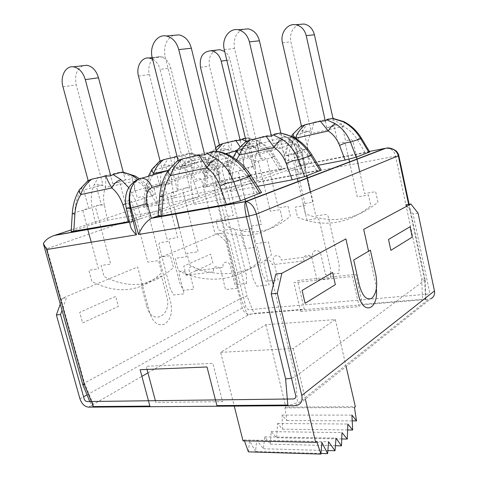 <?xml version="1.0" encoding="UTF-8"?>
<svg xmlns="http://www.w3.org/2000/svg" width="478" height="478" viewBox="0 0 478 478"><rect width="100%" height="100%" fill="white"/><g stroke="black" fill="none" stroke-linecap="round" stroke-linejoin="round"><path stroke-width="0.36" stroke-dasharray="2.39 1.79" d="M386.6 148.102C391.351 148.413 394.326 151.03 395.527 155.942L421.674 279.015C423.759 279.021 424.912 279.307 425.133 279.857L295.362 376.658L291.532 378.283M82.76 384.521L84.487 383.045L240.81 298.326L247.562 315.157L253.967 313.371L304.301 309.17L297.567 280.55L355.823 274.336L362.545 304.307L422.51 299.3C424.781 299.168 425.922 299.359 425.94 299.879L425.557 300.477L424.751 280.484L408.612 204.363M297.818 153.342C294.412 141.924 289.513 136.493 283.125 137.049C289.471 136.505 294.161 141.978 297.197 153.468L297.818 153.342L303.118 173.592C305.066 169.654 305.866 166.876 305.508 165.263L302.162 152.422L297.818 153.342M129.526 222.049L133.015 221.428L132.591 221.595L129.162 206.992C127.829 198.752 129.711 193.429 134.826 191.009L277.515 147.421C280.95 147.057 283.46 149.984 285.049 156.21L287.356 167.694C291.162 167.581 295.798 169.66 301.26 173.944L220.884 189.3L216.259 185.416L214.359 190.967L240.81 298.326L247.078 296.169L253.967 313.371M273.326 284.769L295.362 376.658L297.441 402.195C294.932 403.922 291.729 404.878 287.822 405.045M93.431 406.551L91.615 405.989L93.222 404.227L84.487 383.045L46.958 248.685L214.359 190.967M43.367 243.655L46.958 248.685M216.259 185.416C216.038 182.871 216.265 181.622 216.934 181.67L287.356 167.694M133.015 221.428L287.093 167.772M158.158 215.853L303.691 164.486L305.508 165.263M132.591 221.595L132.508 221.637C130.637 222.682 129.986 224.26 130.542 226.363M300.692 311.435L359.187 306.643L352.4 276.469L293.892 282.635L300.692 311.435M186.115 275.268L212.883 262.942L210.684 254.123L183.773 266.085L186.115 275.268M82.61 322.913L118.419 306.428L115.706 296.342L79.689 312.349L82.61 322.913M146.74 306.29C151.711 326.456 172.45 315.665 166.804 296.671L161.439 276.015L141.13 285.037L146.74 306.29M147.027 369.434L146.184 366.285L212.829 363.364L222.569 401.651L155.822 402.386L155.374 400.689M173.58 35.36C166.123 39.172 163.297 46.252 165.113 56.595L192.264 165.561L184.586 167.222L189.599 187.215L184.281 188.266C183.098 188.661 182.644 189.647 182.913 191.218L198.173 251.775L186.952 253.352L190.011 265.386C217.167 279.015 249.175 276.087 271.492 254.798L268.409 241.886L255.796 243.661L249.169 216.205M245.041 199.087L240.428 179.961C239.902 178.36 238.946 177.613 237.572 177.714L231.8 178.856L226.763 158.099L218.619 159.861L216.576 151.502M218.619 159.861L206.801 163.362L204.715 154.896M206.801 163.362L215.016 161.588L220.197 182.739L226.022 181.592C227.414 181.491 228.382 182.255 228.926 183.893L233.545 202.869M233.754 203.73L244.718 248.769L257.463 247.012L260.63 260.163C238.152 281.727 205.851 284.547 178.402 270.584L175.265 258.341L186.575 256.782L179.196 227.773M175.551 213.451L170.903 195.161C170.622 193.566 171.076 192.562 172.271 192.168L177.631 191.11L172.48 170.76L180.218 169.093L192.264 165.561M178.073 160.56L180.218 169.093M299.15 24.444C292.387 27.593 289.62 33.376 290.839 41.801L310.993 130.757L304.092 132.298L307.826 148.712L303.04 149.716L301.708 152.195L313.138 202.11L303.022 203.801L305.322 213.756C331.385 224.296 355.59 220.448 377.943 202.218L375.648 191.666L364.523 193.524L359.737 171.727M356.528 157.095L352.836 140.795L351.109 139.684L345.546 140.795L341.806 123.868L334.564 125.487L332.981 118.353M334.564 125.487L326.821 127.781L325.279 120.868M326.821 127.781L334.134 126.15L337.952 143.334L343.347 142.223L345.182 143.137L348.94 159.222M349.573 162.09L357.257 196.87L368.502 195.012L370.844 205.725C348.295 224.158 323.863 228 297.543 217.239L295.195 207.141L305.394 205.456L293.719 154.818L295.057 152.309L299.891 151.299L296.067 134.647L310.993 130.757M301.451 126.15L303.034 133.093M82.921 65.719C76.647 69.029 74.437 75.416 76.301 84.881L102.913 184.896L96.377 186.306L101.294 204.698L96.395 205.731L95.564 207.494L110.657 264.095L101.061 265.445L104.067 276.553C129.944 289.59 153.074 286.585 173.454 267.537L170.401 255.682L159.712 257.188L144.368 198.185L143.555 197.091L142.474 196.607L137.156 197.599L132.197 178.557L125.296 180.051L123.33 172.546M125.296 180.051L112.778 183.63L110.735 175.91M112.778 183.63L119.715 182.136L124.812 201.501L130.165 200.515L131.946 201.859L147.827 262.123L158.594 260.641L161.719 272.693C141.273 291.944 118 294.896 91.907 281.542L88.83 270.255L98.474 268.929L91.238 242.221M87.665 229.04L82.999 211.145L83.997 209.543L88.741 208.593L83.698 189.897L102.913 184.896M88.161 180.624L90.27 188.481M216.403 50.112C210.523 52.915 208.229 58.226 209.513 66.06L229.56 148.963L223.513 150.313L227.235 165.633L223.035 166.511L221.917 168.806L233.3 215.447L224.409 216.934L226.697 226.249C250 236.293 271.211 232.923 290.343 216.14L288.043 206.305L278.321 207.924L266.903 159.443L264.71 157.764L260.241 158.702L256.507 142.94L250.179 144.35L230.091 59.923C229.177 56.29 227.385 53.488 224.72 51.522M250.179 144.35L241.725 146.77L240.189 140.353M241.725 146.77L248.1 145.348L251.912 161.337L256.411 160.393L258.628 162.102L270.291 211.264L280.084 209.639L282.432 219.617C263.187 236.568 241.82 239.926 218.321 229.691L215.984 220.25L224.935 218.769L213.319 171.494L214.431 169.176L218.661 168.292L214.867 152.763L229.56 148.963M219.378 144.918L220.956 151.401M242.991 29.325C235.875 32.779 233.055 39.142 234.525 48.427L257.708 146.376L250.418 147.983L254.708 166.009L249.803 167.013C248.59 167.419 248.1 168.387 248.339 169.911L261.394 224.463L252.754 225.807C251.559 226.148 251.081 227.05 251.309 228.526L262.243 273.816L265.977 281.291L278.124 279.971L273.476 260.492C271.904 254.774 280.018 253.71 281.219 259.518L281.351 260.086L312.809 256.16L312.678 255.587C311.088 249.683 319.734 248.554 320.923 254.553L325.578 274.802L338.938 273.35L339.201 264.937L328.255 216.695C327.765 215.166 326.809 214.425 325.393 214.491L315.827 215.978L310.33 191.995M306.637 175.886L302.741 158.881C302.245 157.34 301.301 156.629 299.909 156.748L294.633 157.83L290.331 139.182L282.647 140.879L280.837 133.057M282.647 140.879L273.189 143.681L271.408 136.069M298.105 181.73L306.96 220.071L316.621 218.583C318.055 218.524 319.017 219.277 319.519 220.836L330.734 269.867L330.495 278.411L316.992 279.839L312.224 259.261C311.005 253.167 302.275 254.284 303.9 260.277L304.032 260.863L272.275 264.734L272.143 264.161C270.912 258.263 262.721 259.315 264.328 265.117L269.09 284.9L256.835 286.197L253.035 278.59L241.856 232.607C241.617 231.113 242.095 230.193 243.302 229.852L252.014 228.514L238.647 173.102C238.403 171.548 238.892 170.568 240.111 170.162L245.065 169.152L240.667 150.833L248.022 149.22L257.708 146.376M246.194 141.566L248.022 149.22M273.189 143.681L280.945 141.978L285.354 160.937L290.684 159.849C292.088 159.73 293.044 160.453 293.552 162.024L297.406 178.706M246.487 283.418L246.463 275.633L235.367 230.432L234.351 229.213L233.228 228.866L224.762 230.175L211.569 176.806L210.768 175.749L209.675 175.301L204.686 176.257L200.413 159.013L193.793 160.471L170.795 67.978C168.836 61.393 165.209 57.635 159.909 56.715C152.47 55.687 146.806 65.474 149.351 74.562L172.265 165.215L165.962 166.607L170.204 183.325L165.573 184.335L164.868 185.123L164.677 186.336L177.679 237.512L169.804 238.797L169.104 239.526L168.943 240.936L179.818 283.323L183.295 290.295L193.847 289.148L189.24 271.026C187.705 265.714 194.749 264.788 195.956 270.19L196.088 270.709L223.322 267.316L223.19 266.778C221.643 261.305 229.105 260.325 230.312 265.887L234.949 284.673L246.487 283.418M193.793 160.471L183.606 163.38L160.058 69.441L170.795 67.978M152.548 59.057C156.222 61.1 158.726 64.56 160.058 69.441M183.606 163.38L190.268 161.917L194.642 179.435L199.667 178.473L200.772 178.933L201.585 180.009L215.082 234.19L223.614 232.894L224.959 233.407L225.879 234.752L237.13 280.377L237.178 288.27L225.55 289.501L220.812 270.434C219.575 264.794 212.053 265.756 213.636 271.313L213.768 271.857L186.342 275.197L186.205 274.665C184.968 269.192 177.876 270.1 179.441 275.495L184.155 293.874L173.532 294.998L170.007 287.917L158.857 244.67L159.15 243.302L159.933 242.687L167.67 241.48L154.37 189.551L154.561 188.326L155.266 187.519L159.927 186.51L155.589 169.547L172.265 165.215M160.118 161.044L161.928 168.148M178.246 190.591C177.027 181.216 178.306 172.887 182.076 165.603L187.621 157.405L179.441 159.682C175.283 162.747 172.194 165.866 170.18 169.033C165.173 176.776 162.377 185.745 161.779 195.944L178.246 190.591C181.963 188.505 186.318 187.615 191.314 187.926L193.907 204.476L257.068 192.963L261.562 192.526M191.314 187.926C190.22 180.624 191.122 174.159 194.014 168.519C189.778 165.442 185.799 164.468 182.076 165.603M217.096 151.299L211.796 151.586C219.527 153.193 225.616 156.276 230.061 160.823L194.014 168.519L195.173 155.32L190.13 157.471L187.621 157.405M257.068 192.963L246.989 176.95C242.489 169.941 236.849 164.569 230.061 160.823C230.79 158.218 230.796 156.485 230.079 155.619M211.796 151.586L195.173 155.32M179.441 159.682L178.025 160.369M168.782 169.618L170.18 169.033M158.14 216.11L160.303 215.094L161.779 195.944L159.664 196.219M246.122 141.608L238.516 149.315C233.688 156.354 230.946 164.474 230.276 173.675L243.583 169.349C246.666 167.551 250.538 166.768 255.192 166.995L256.997 182.082L316.699 170.664L321.282 170.132M243.583 169.349C242.77 160.817 244.276 153.217 248.1 146.549L253.782 138.99L247.21 140.819L246.194 141.554M255.192 166.995C254.445 160.345 255.545 154.442 258.484 149.273C254.649 146.513 251.183 145.605 248.1 146.549M281.584 133.171L276.35 133.523C283.179 134.987 288.593 137.76 292.59 141.835L258.484 149.273L260.618 137.102L255.814 139.11L253.782 138.99M316.699 170.664L307.838 156.258C303.883 149.955 298.798 145.151 292.59 141.835C293.426 139.271 293.564 137.616 292.99 136.875M276.35 133.523L260.618 137.102M257.654 186.312L230.982 191.32L232.469 174.44L228.795 173.783L230.276 173.675M247.21 140.819L246.146 141.351L249.373 143.316C255.162 147.254 259.548 152.96 262.53 160.435C259.411 160.584 255.963 161.63 252.193 163.578L257.086 177.23L203.64 187.442L219.952 181.843L229.757 179.358L279.206 169.571L282.809 169.128L281.721 169.642L273.757 156.832L262.53 160.435M237.572 149.68L238.516 149.315M300.835 126.503L294.054 133.284C289.429 139.737 286.764 147.152 286.065 155.535L297.035 151.968L298.415 166.344L308.728 163.727L369.697 151.962M308.728 163.727L307.479 149.865C303.13 149.698 299.646 150.397 297.035 151.968C296.515 144.141 298.147 137.156 301.935 131.008L307.611 124.005L301.433 126.061M307.479 149.865C306.978 143.764 308.185 138.327 311.112 133.559C307.605 131.056 304.546 130.207 301.935 131.008M333.495 118.43L328.727 118.867C334.839 120.217 339.715 122.738 343.341 126.425L311.112 133.559L313.855 122.278L309.29 124.161L307.611 124.005M365.114 152.56L357.215 139.462C353.684 133.738 349.06 129.395 343.341 126.425C344.25 123.927 344.483 122.356 344.029 121.729M328.727 118.867L313.855 122.278M318.3 165.28L287.272 171.339L288.76 155.995L286.065 155.535M302.216 125.511L301.397 125.917M293.384 133.523L294.054 133.284M71.144 231.651L95.439 223.304L107.502 220.227L161.331 210.416L151.759 195.717L154.376 194.295L152.59 195.645L135.871 200.999L128.827 187.723M107.502 220.227L104.359 205.062C99.956 204.733 95.857 205.57 92.069 207.571C90.557 198.979 91.25 191.385 94.148 184.795L98.289 177.452L89.709 179.782C86.046 182.566 83.375 185.398 81.702 188.278C77.532 195.317 75.255 203.526 74.873 212.907L73.767 230.527M104.359 205.062C103.015 198.382 103.445 192.491 105.644 187.388C101.766 184.538 97.936 183.672 94.148 184.795M123.27 172.134L119.285 172.373C126.556 173.819 132.227 176.645 136.302 180.839L105.644 187.388C105.799 182.429 105.644 178.479 105.172 175.546L100.912 177.44L98.289 177.452M137.957 179.381C143.669 183.707 148.544 189.127 152.59 195.645M151.759 195.717C147.499 189.288 142.348 184.329 136.302 180.839L135.77 176.382M119.285 172.373L105.172 175.546M125.553 203.64L135.871 200.999L141.661 218.416L129.424 221.625M79.832 189.157L81.702 188.278M89.709 179.782L88.131 180.517M205.54 178.682C201.865 178.933 198.035 180.098 194.05 182.184L199.26 197.271L143.741 207.446L163.446 200.658L174.267 197.91L225.951 188.021L217.478 174.685L220.34 173.269L219.109 174.339L205.546 178.682C202.343 170.437 197.683 164.115 191.576 159.712L183.821 155.213L190.728 153.324L201.519 156.892C208.581 160.937 214.449 166.75 219.109 174.339M174.267 197.91L171.937 183.976C167.79 183.725 164.127 184.472 160.943 186.205C159.855 178.324 160.835 171.345 163.882 165.251L168.322 158.415L161.313 160.321L153.689 168.107C149.59 174.566 147.308 182.052 146.836 190.579L145.641 206.586M171.937 183.976C170.957 177.846 171.626 172.415 173.956 167.7C170.413 165.125 167.055 164.307 163.882 165.251M190.728 153.324L188.183 153.587C194.654 154.92 199.738 157.483 203.431 161.271L173.956 167.7L174.601 156.676L170.479 158.469L168.322 158.415M217.478 174.685C213.702 168.859 209.023 164.384 203.431 161.271C204.088 158.618 203.873 157.095 202.774 156.688L201.519 156.892M188.183 153.587L174.601 156.676M194.05 182.184C191.714 175.635 188.213 170.592 183.54 167.073C185.601 162.98 188.284 160.53 191.576 159.712M152.386 168.68L153.689 168.107M161.313 160.321L160.082 160.907M168.268 170.377L183.54 167.073L177.236 156.569L181.945 156.384L183.821 155.213M229.757 179.358L228.024 166.475C224.11 166.284 220.794 166.953 218.076 168.477C217.299 161.206 218.458 154.741 221.559 149.088L226.142 142.701L220.31 144.29L213.069 151.472C209.083 157.429 206.825 164.318 206.293 172.134L205.062 186.796M228.024 166.475C227.307 160.811 228.131 155.78 230.51 151.395C227.259 149.046 224.272 148.282 221.559 149.088M245.435 138.369L248.249 137.688L249.385 137.885L244.927 138.112C250.753 139.349 255.354 141.697 258.735 145.151L230.51 151.395L231.92 141.1L227.946 142.791L226.142 142.701M247.61 137.778L257.612 140.98C264.185 144.619 269.568 149.907 273.757 156.832L274.635 155.971L282.809 169.128M279.206 169.571L271.612 157.364C268.224 152.028 263.934 147.959 258.735 145.151C259.482 142.593 259.405 141.153 258.502 140.813L257.612 140.98M244.927 138.112L231.92 141.1M252.193 163.578C250 157.644 246.684 153.109 242.238 149.961C244.198 146.214 246.576 144.003 249.373 143.316M216.343 150.552L213.618 156.264C212.113 154.543 211.527 153.199 211.862 152.237L213.069 151.472M220.31 144.29L219.336 144.756M229.518 152.763L242.238 149.961L240.028 146.71M217.406 233.766L225.801 241.348L229.577 240.798L221.2 233.18L217.406 233.766L159.132 258.018L170.789 302.95C172.648 312.785 170.604 319.818 164.671 324.054C158.099 326.325 153.157 322.722 149.841 313.251L137.634 266.963L62.307 298.314L66.43 297.848L62.009 310.347M60.258 304.08L62.307 298.314M225.801 241.348L242.232 308.005C243.565 312.015 246.009 314.082 249.552 314.195L428.539 299.318L430.893 298.696L297.908 405.099M376.365 288.748L375.493 282.707L368.538 251.249M406.892 206.167L413.034 213.959L429.411 291.383C429.591 292.96 428.933 293.892 427.446 294.179L248.458 309.732L246.015 307.671L229.577 240.798M418.095 213.218L413.034 213.959M220.675 352.34L293.259 348.51L335.311 319.573L265.84 324.676L220.675 352.34L234.25 406.103M243.015 440.818L244.133 439.939L244.461 440.847M248.393 451.865L249.618 440.901L255.509 451.471L256.728 440.256L263.444 448.758L264.71 436.832L270.405 444.152L271.146 431.628L276.732 437.746L277.545 423.52L282.623 429.19L282.074 415.089L286.908 420.58L284.906 407.889L285.868 407.131L355.351 406.712M265.84 324.676L285.868 407.131M293.259 348.51L305.358 399.136M335.311 319.573L346.108 366.53M286.908 420.58L352.22 420.891M354.461 407.507L284.906 407.889M282.074 415.089L351.933 415.113M277.545 423.52L347.829 424.022M347.62 429.949L282.623 429.19M276.732 437.746L341.728 438.959M271.146 431.628L341.967 432.602M270.405 444.152L335.413 445.711M264.71 436.832L336.016 438.123M263.444 448.758L327.86 450.551M256.728 440.256L328.583 441.768M249.618 440.901L321.909 442.473M320.983 453.455L255.509 451.471M244.133 439.939L316.735 441.463M303.118 173.592L398.807 155.595M421.674 279.015L422.51 299.3M301.26 173.944L297.197 153.468L285.049 156.21M220.884 189.3L247.078 296.169M71.252 229.912L216.934 181.67M369.398 151.466L303.691 164.486M303.948 164.408L300.949 152.906C298.989 146.68 296.3 143.747 292.871 144.099L161.791 184.478M129.162 206.992L126.3 208.348M134.826 191.009C133.804 185.578 135.035 181.628 138.512 179.154M292.871 144.099C291.323 139.433 288.443 137.031 284.231 136.899L283.125 137.049C278.722 138.566 276.852 142.026 277.515 147.421M300.949 152.906L302.162 152.422C300.256 146.662 297.041 136.535 284.231 136.893L236.909 150.618M152.309 58.101L165.113 56.595M282.438 42.787L290.839 41.801M62.959 86.769L76.301 84.881M200.491 67.332L209.513 66.06M226.829 60.365L230.091 59.923M224.266 49.634L234.525 48.427M138.483 76.098L149.351 74.562M246.989 176.95L250.729 175.295M307.838 156.258C310.306 154.914 311.614 154.37 311.764 154.633M236.538 159.795C234.304 164.307 232.947 169.188 232.469 174.44M357.215 139.462C359.701 138.142 361.033 137.616 361.225 137.891M295.434 138.262C291.682 143.388 289.459 149.297 288.76 155.995M95.439 223.304L92.069 207.571L72.286 213.427M163.446 200.658L160.943 186.205L144.971 190.836L143.741 207.446M152.739 175.026C149.925 179.871 148.27 185.368 147.78 191.517L146.615 207.153M147.78 191.517L144.971 190.836L148.323 176.31M219.952 181.843L218.076 168.477L204.913 172.229L203.64 187.442M271.612 157.364L274.635 155.971C270.53 149.435 265.153 144.38 258.502 140.813L248.249 137.688M225.73 153.599L213.618 156.264C210.356 161.008 208.438 166.505 207.864 172.767L206.657 187.077M207.864 172.767L204.913 172.229C205.558 164.814 207.876 158.152 211.862 152.237L215.674 147.804M79.951 398.837L83.572 396.812M87.026 394.876L242.232 308.005M88.573 407.148L141.906 376.353M147.941 372.87L249.552 314.195M295.093 405.661L428.539 299.318M425.133 279.857L409.12 204.285M425.139 279.893L425.946 299.879M89.768 401.514L91.615 405.989M129.55 222.156L132.508 221.637M168.148 170.562L226.112 153.749M152.189 57.617L159.909 56.715M233.079 157.393C230.737 162.562 229.309 168.023 228.795 173.783M291.556 136.164C287.881 142.05 285.695 148.503 284.996 155.517M139.421 178.7C145.342 182.889 150.325 188.087 154.376 194.295M191.594 153.205L202.774 156.688C209.944 160.638 215.799 166.165 220.34 173.269"/><path stroke-width="0.72" d="M291.532 378.283L285.611 378.893L246.415 216.737C244.718 209.316 244.378 204.297 245.399 201.674L246.26 201.519C251.058 202.774 254.433 206.974 256.387 214.126L273.326 284.769M285.611 378.893L287.822 405.045L216.898 405.595L207.022 366.979L140.126 369.715L149.889 406.115L93.431 406.551L84.409 384.676L82.76 384.521L89.768 401.514M134.975 181.843C129.652 188.278 128.307 197.038 130.936 208.115L130.219 208.247C127.877 197.121 129.46 188.32 134.975 181.843L138.536 179.142L140.502 178.366L138.512 179.154M71.252 229.912L54.325 235.463C48.887 237.345 45.231 240.076 43.367 243.655L46.653 249.54L136.451 234.794C133.081 231.621 131.109 228.813 130.542 226.363L126.3 208.348L130.219 208.247L136.451 234.794M408.612 204.363L398.341 155.888C396.877 150.516 392.767 147.953 386.009 148.186L386.6 148.102M409.12 204.285L398.807 155.595L256.387 214.126L246.415 216.737L138.566 234.447C141.799 226.942 146.023 221.565 151.239 218.321L158.158 215.853M412.263 237.13L390.873 250.341L388.512 239.466L410.058 226.757L412.263 237.13M335.353 284.631L305.113 303.309L302.096 290.439L332.574 272.466L335.353 284.631M375.828 274.766C377.74 285.904 376.401 293.731 371.824 298.254C366.644 300.554 362.509 296.282 359.426 285.444L353.72 259.99L370.396 250.155L375.828 274.766M155.374 400.689L147.027 369.434M216.576 151.502L191.355 48.23C189.216 40.755 185.129 36.304 179.095 34.876L173.58 35.36M249.169 216.205L245.626 201.513M245.62 201.489L245.041 199.087M178.073 160.56L152.309 58.101C149.034 46.48 156.772 33.926 166.32 35.987C172.415 37.451 176.561 41.992 178.76 49.61L191.355 48.23M204.715 154.896L178.76 49.61M233.545 202.869L233.754 203.73M179.196 227.773L175.551 213.451M332.981 118.353L314.41 34.769C312.785 28.722 309.338 25.137 304.056 24.02L299.15 24.444M359.737 171.727L356.528 157.095M301.451 126.15L282.438 42.787C279.983 33.364 287.362 23.135 295.733 24.742C301.074 25.878 304.57 29.522 306.225 35.665L314.41 34.769M325.279 120.868L306.225 35.665M348.94 159.222L349.573 162.09M123.33 172.546L98.522 77.8C96.275 70.499 92.368 66.323 86.793 65.265L82.921 65.719M88.161 180.624L62.959 86.769C59.953 76.552 65.54 65.611 73.409 66.83C79.025 67.912 82.987 72.172 85.287 79.599L98.522 77.8M110.735 175.91L85.287 79.599M91.238 242.221L87.665 229.04M224.72 51.522L219.946 49.694L216.403 50.112M219.378 144.918L200.491 67.332C199.272 57.133 202.756 51.606 210.953 50.746C216.026 51.576 219.444 55.036 221.212 61.13L226.829 60.365M240.189 140.353L221.212 61.13M310.33 191.995L306.637 175.886M280.837 133.057L259.429 40.785C257.576 34.099 253.836 30.126 248.196 28.871L242.991 29.325M271.408 136.069L249.391 41.885L259.429 40.785M246.194 141.566L224.266 49.634C221.457 39.226 229.064 27.951 238.002 29.761C243.702 31.04 247.496 35.079 249.391 41.885M297.406 178.706L298.105 181.73M160.118 161.044L138.483 76.098C135.877 66.866 141.542 56.936 149.04 57.987L152.548 59.057M216.642 158.929L207.04 153.504L215.058 151.251C220.316 152.118 224.678 153.546 228.149 155.547C236.753 160.411 243.852 167.419 249.432 176.567L233.82 181.885C229.888 171.895 224.164 164.241 216.642 158.929C212.776 159.909 209.573 162.873 207.028 167.82L199.069 155.147L204.859 154.914L207.04 153.504M215.058 151.251L217.096 151.299M230.079 155.619L229.446 155.278L228.149 155.547M261.562 192.526L240.5 200.796L226.381 204.435L161.701 215.907L158.14 216.11M178.025 160.369L177.219 161.08L182.297 158.905C176.125 163.99 172.146 169.547 170.365 175.581C168.567 173.43 167.874 171.686 168.286 170.353L168.782 169.618M182.297 158.905L199.069 155.147M282.51 139.564L273.344 134.886L279.755 133.087C284.541 133.84 288.521 135.101 291.705 136.863C299.587 141.159 305.992 147.409 310.909 155.613L298.451 159.855C294.854 150.976 289.543 144.213 282.51 139.564C279.331 140.359 276.553 142.982 274.169 147.433L266.162 136.373L271.612 136.087L273.344 134.886M279.755 133.087L281.584 133.171M292.99 136.875L291.705 136.863M321.282 170.132L304.629 176.639L292.189 179.83L257.654 186.312M240.028 146.71L235.839 140.592L240.332 140.365L241.88 139.343L246.14 141.327L245.429 142.014L250.281 139.982C244.784 144.523 241.175 149.512 239.448 154.956C237.614 152.894 236.867 151.305 237.213 150.182L237.572 149.68M250.281 139.982L266.162 136.373M335.634 123.951L326.916 119.847L332.162 118.371L343.144 121.741C350.416 125.583 356.247 131.229 360.639 138.662L350.476 142.127C347.153 134.139 342.206 128.08 335.634 123.951C332.963 124.609 330.507 126.957 328.272 131.002L320.385 121.197L325.512 120.886L326.916 119.847M301.433 126.061L300.835 126.503M332.162 118.371L333.495 118.43M344.029 121.729L343.144 121.741M369.697 151.962L356.2 157.214L345.086 160.052L318.3 165.28M301.397 125.917L300.764 126.545L305.37 124.644C300.417 128.749 297.119 133.278 295.458 138.232C293.623 136.278 292.847 134.826 293.128 133.87L293.384 133.523M305.37 124.644L320.385 121.197M128.827 187.723L121.042 179.722L113.083 174.548L121.573 172.223C126.3 173.048 130.195 174.392 133.272 176.251L137.957 179.381M121.573 172.223L123.27 172.134M135.77 176.382L135.107 176.006L133.272 176.251M129.424 221.625L128.48 221.798L122.93 204.948C120.444 197.629 116.752 191.971 111.852 187.968C114.015 183.462 117.08 180.714 121.042 179.722M128.48 221.798L71.144 231.651M88.131 180.517L87.366 181.132L91.645 179.22C85.915 183.911 82.318 189.013 80.854 194.528C79.444 192.7 78.948 191.152 79.372 189.886L79.832 189.157M73.797 231.495L74.885 214.258C75.41 206.717 77.4 200.145 80.854 194.528L111.852 187.968C109.008 183.205 107 179.232 105.841 176.035L110.765 175.91L113.083 174.548M91.645 179.22L105.841 176.035M160.082 160.907L159.407 161.486L163.56 159.676C158.421 163.9 155.123 168.525 153.671 173.544C152.201 171.757 151.651 170.311 152.04 169.206L152.386 168.68M163.56 159.676L177.081 156.605M241.88 139.343L245.435 138.369M219.336 144.756L218.727 145.306L222.73 143.597L216.343 150.552M222.73 143.597L235.839 140.592M62.009 310.347L60.527 314.554L84.122 398.772C84.726 400.468 85.687 401.395 87.008 401.544L293.474 398.951C295.255 398.73 295.996 397.594 295.685 395.545L271.223 293.862L277.306 293.265L301.773 395.455C302.652 400.116 301.367 403.33 297.908 405.099L295.093 405.661L88.573 407.148C84.618 406.67 81.744 403.898 79.951 398.837L56.386 314.96L60.258 304.08M56.386 314.96L60.527 314.554M271.223 293.862L275.818 273.99L281.847 273.302L345.899 238.916L358.315 294.179C362.814 315.868 378.522 310.114 376.365 288.748M277.306 293.265L281.847 273.302M368.538 251.249L363.698 229.356L410.913 204.004L418.095 213.218L434.46 290.935C435.016 294.514 433.827 297.101 430.893 298.696M410.913 204.004L405.81 204.793L406.892 206.167M234.25 406.103L243.015 440.818L315.695 442.401L305.358 399.136M244.461 440.847L248.393 451.865L320.929 454.1L321.909 442.473L327.609 453.652L320.983 453.455M346.108 366.53L355.351 406.712L354.461 407.507L356.534 420.909L351.933 415.113L352.668 430.009L347.62 429.949M327.609 453.652L328.583 441.768L335.018 450.748L336.016 438.123L341.471 445.855L341.967 432.602L347.297 439.061L347.829 424.022L352.668 430.009M315.695 442.401L316.735 441.463L320.929 454.1M352.22 420.891L356.534 420.909M341.728 438.959L347.297 439.061M335.413 445.711L341.471 445.855M327.86 450.551L335.018 450.748M138.566 234.447L130.936 208.115L147.105 203.568L151.329 218.285M84.409 384.676L46.653 249.54M55.364 235.17L129.526 222.049M369.398 151.466L384.945 148.383L245.543 201.519L151.747 218.117M161.791 184.478L151.962 187.507C146.949 189.921 145.33 195.275 147.105 203.568M151.968 187.507C149.919 181.634 146.513 178.539 141.739 178.216L140.502 178.366M215.871 151.114L222.838 152.607L229.446 155.278C238.181 160.028 245.274 166.697 250.729 175.295L249.432 176.567L260.044 193.435M240.5 200.796L233.82 181.885C229.512 182.202 224.893 183.618 219.97 186.139C217.102 178.192 212.782 172.086 207.028 167.82L170.365 175.581C166.242 181.754 163.84 188.941 163.147 197.151L161.701 215.907M226.381 204.435L219.97 186.139M163.147 197.151L159.664 196.219M280.323 132.992L292.56 136.654C300.537 140.861 306.936 146.854 311.764 154.633L310.909 155.613L320.218 170.766M304.629 176.639L298.451 159.855C294.914 160.034 290.851 161.283 286.256 163.596C283.603 156.545 279.57 151.156 274.169 147.433L239.448 154.956L236.538 159.795M292.189 179.83L286.256 163.596M332.574 118.305L343.736 121.579C351.067 125.356 356.899 130.793 361.225 137.891L360.639 138.662L368.926 152.422M356.2 157.214L350.476 142.127C347.5 142.211 343.873 143.322 339.583 145.461C337.115 139.128 333.345 134.306 328.272 131.002L295.434 138.262M345.086 160.052L339.583 145.461M122.93 204.948L125.553 203.64M74.885 214.258L72.286 213.427L71.144 231.705M168.268 170.377L153.671 173.544L152.739 175.026M225.73 153.599L229.518 152.763M83.572 396.812L87.026 394.876M301.773 395.455L434.46 290.935M141.906 376.353L147.941 372.87M82.76 384.521L43.48 244.097M398.807 155.595C398.724 154.519 397.947 153.062 396.471 151.221C389.582 146.22 385.698 148.527 386.009 148.186L246.254 201.519L151.239 218.321M54.325 235.463L129.55 222.156M138.548 179.136C124.441 186.42 124.68 198.657 126.3 208.348M138.536 179.142L168.148 170.562M226.112 153.749L236.909 150.618M166.32 35.987L179.095 34.876M295.733 24.742L304.056 24.02M73.409 66.83L86.793 65.265M210.953 50.746L219.946 49.694M238.002 29.761L248.196 28.871M149.04 57.987L152.189 57.617M250.729 175.295L261.609 192.592M177.278 161.02L168.286 170.353C163.297 178.025 160.423 186.665 159.658 196.285L158.134 216.181M311.764 154.633L321.312 170.18M245.674 141.751L237.213 150.182L233.079 157.393M361.225 137.891L369.721 151.998M301.092 126.18L293.128 133.87L291.556 136.164M122.786 172.062L135.107 176.006L139.421 178.7M87.695 180.911L79.372 189.886C75.213 196.852 72.847 204.698 72.286 213.427M159.497 161.391L152.04 169.206L148.323 176.31M218.954 145.079L215.674 147.804"/></g></svg>
